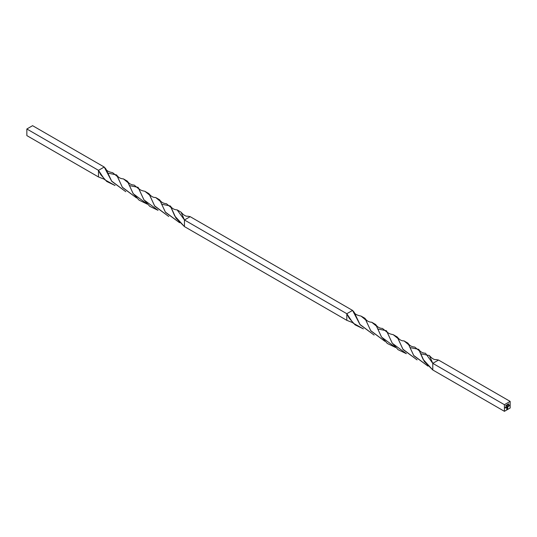 <?xml version="1.0" encoding="UTF-8"?>
<svg xmlns="http://www.w3.org/2000/svg" width="537" height="537" viewBox="0 0 537 537"><rect width="100%" height="100%" fill="white"/><g stroke="black" fill="none" stroke-linecap="round" stroke-linejoin="round"><path stroke-width="0.81" d="M418.672 349.345C420.263 351.842 422.538 353.145 425.492 353.259L432.782 363.348L504.418 404.703L510.15 401.401L510.15 408.013L504.418 411.322L504.418 404.703L504.418 411.322L432.782 369.966L423.089 359.354L418.672 349.345L409.899 347.56M508.284 404.676L508.183 404.072L508.284 404.676M507.311 405.234L507.21 404.636L507.311 405.234M506.297 405.475L506.559 405.697L506.539 405.046L506.297 405.475M507.626 408.764L507.881 406.952L506.982 408.1L507.438 408.013L506.982 408.912L507.398 408.623L507.767 407.16L507.525 408.724L506.827 409.16L507.331 407.274L506.713 408.14L506.713 409.362L507.566 408.832L507.881 406.952L506.982 408.1L507.438 408.013L506.982 408.912L507.358 408.664L507.767 407.16L507.646 408.556L506.827 409.16L507.331 407.274L506.713 408.221L506.713 409.362L507.626 408.764M508.364 405.737L508.311 406.516L508.364 405.737M507.579 406.194L506.921 407.033L507.579 406.194M505.626 407.314L505.283 408.013L505.626 407.314M506.351 407.435L506.706 406.764L506.351 407.435M506.163 407.006L505.82 407.704L506.163 407.006M508.767 404.395L508.667 403.797L508.767 404.395M507.767 406.831L508.123 405.945L507.767 406.831M508.66 405.502L508.499 406.053L508.854 405.945L508.875 405.509L508.707 406.079L508.942 405.67L508.505 405.777M505.881 405.328L505.928 406.126M507.68 404.348L507.505 405.079L507.895 404.609M509.331 405.18L509.022 406.086L509.331 405.18M105.829 168.866L104.218 167.034L111.562 181.016L125.786 191.702L111.783 181.358L105.829 168.866C106.38 170.659 108.662 171.934 112.676 172.692L117.475 176.646L122.295 187.178L136.499 197.898L122.483 187.487L116.603 174.928L107.843 173.095M155.656 197.488L160.462 201.462L165.295 212.008L179.633 222.741L165.524 212.377L159.596 199.777L155.656 197.488C153.267 197.67 151.004 196.381 148.883 193.609L144.829 191.266L149.709 195.186L154.542 205.805L168.752 216.505L154.77 206.168L148.883 193.609M181.05 212.169C183.627 215.209 185.869 216.552 187.789 216.183L190.179 216.666L184.446 219.975L181.05 212.169L177.15 209.886L184.446 219.975L184.446 226.587L174.753 215.981L170.336 205.973L161.563 204.188M127.35 181.15L123.396 178.875L128.202 182.815L132.981 193.307L139.016 200.106L147.306 204.141L133.25 193.743L127.35 181.15C128.934 183.627 131.196 184.936 134.129 185.07L138.935 189.011L143.762 199.549L149.769 206.342L158.032 210.316L143.983 199.912L138.09 187.346L129.33 185.574M115.066 185.507L104.755 179.734L98.486 170.343L104.218 167.034L98.486 170.343L100.728 174.659L106.722 181.459L115.066 185.507M98.486 176.962L104.225 179.204L98.486 176.962L98.486 170.343L98.486 176.962L26.85 135.599L26.85 128.987L98.486 170.343L26.85 128.987L32.582 125.678L104.218 167.034L32.582 125.678L26.85 128.987L26.85 135.599L98.486 176.962M159.596 199.777C161.187 202.254 163.449 203.557 166.389 203.684L171.182 207.624L175.955 218.129L184.446 226.587L184.446 219.975L190.179 216.666L352.554 310.413L346.821 313.715L184.446 219.975L346.821 313.715L346.821 320.334L184.446 226.587L346.821 320.334L346.821 313.715L349.063 318.032L355.058 324.831L363.401 328.886L353.091 323.113L346.821 313.715L352.554 310.413L190.179 216.666M375.685 324.523L371.732 322.247L376.538 326.187L381.317 336.679L387.358 343.485L395.641 347.513L381.592 337.115L375.685 324.523C377.269 327.006 379.531 328.315 382.465 328.449L387.278 332.39L392.097 342.921L398.105 349.715L406.368 353.695L392.319 343.284L386.425 330.718L377.665 328.953M429.385 355.548C431.963 358.588 434.205 359.924 436.125 359.562L438.514 360.038L432.782 363.348L432.782 369.966L432.782 363.348L429.385 355.548L420.652 353.769M352.561 322.583L346.821 320.334L352.561 322.583M407.932 343.15L403.992 340.861L408.798 344.841L413.631 355.387L427.969 366.12L413.859 355.749L407.932 343.15C409.523 345.627 411.785 346.929 414.725 347.063L419.518 351.003L424.29 361.502L432.782 369.966L504.418 411.322L510.15 408.013L510.15 401.401L438.514 360.038L510.15 401.401L504.418 404.703L432.782 363.348L438.514 360.038M384.841 341.277L370.825 330.859L364.938 318.3L361.012 316.071L365.811 320.025L370.631 330.557L384.841 341.277M352.554 310.413L359.904 324.395L374.121 335.075L360.119 324.731L354.165 312.239L352.554 310.413M386.425 330.718C387.117 332.698 389.365 334.007 393.171 334.645L398.045 338.565L402.878 349.178L417.088 359.884L403.106 349.54L397.219 336.981L393.165 334.645M506.78 406.918L506.539 407.335M506.451 406.845L506.579 407.234M506.72 407.006L506.357 406.959M506.109 407.576L506.116 407.039L505.941 407.617L505.76 407.241L506.109 407.576M506.069 407.455L505.713 407.489M505.572 407.885L505.579 407.348L505.404 407.925L505.223 407.549L505.572 407.885M505.525 407.758L505.176 407.798M508.693 404.435L508.667 403.797L508.693 404.435M508.62 403.824L508.62 404.421L508.62 403.824M507.525 406.757L507.532 406.22L507.056 406.972L506.894 406.59L507.049 407.039L507.525 406.757M507.411 406.751L506.841 406.851M506.901 406.583L507.009 406.939L506.901 406.583M507.217 406.402L507.324 406.757L507.217 406.402M508.197 406.106L507.955 406.516M507.908 405.938L507.995 406.415M508.13 406.194L507.72 406.482M507.868 406.026L507.968 406.442L508.123 405.945M507.968 406.442L507.975 405.979M508.311 406.516L508.317 405.764L508.311 406.516M508.942 405.67L508.472 406.059M508.714 405.589L508.707 406.079M508.868 405.797L508.479 405.932M507.284 407.301L506.827 409.16L507.284 407.301M507.72 407.127L506.982 408.858L507.72 407.127M507.391 407.986L506.982 408.221L507.391 407.986M507.834 406.979L507.579 408.731L507.834 406.979M506.109 405.831L505.7 406.012M506.619 405.502L506.237 405.643M506.243 405.61L506.572 405.475L506.371 405.811M507.163 404.663L507.21 405.287L507.163 404.663M507.633 404.321L507.68 405.113L507.418 404.831M507.559 404.468L507.814 404.851L507.492 404.623M507.472 404.871L507.76 404.301M507.472 404.797L507.633 404.395M508.136 404.099L508.183 404.73L508.136 404.099M509.271 405.643L509.284 405.207L509.271 405.643M144.836 191.266C141.03 190.628 138.781 189.319 138.09 187.346M123.396 178.875C120.442 178.74 118.18 177.425 116.603 174.928M177.156 209.886C174.196 209.766 171.927 208.463 170.336 205.973M371.732 322.247C368.778 322.119 366.516 320.797 364.938 318.3M361.012 316.071C356.998 315.306 354.715 314.031 354.165 312.239M403.992 340.861C401.602 341.049 399.34 339.753 397.219 336.981"/></g></svg>
